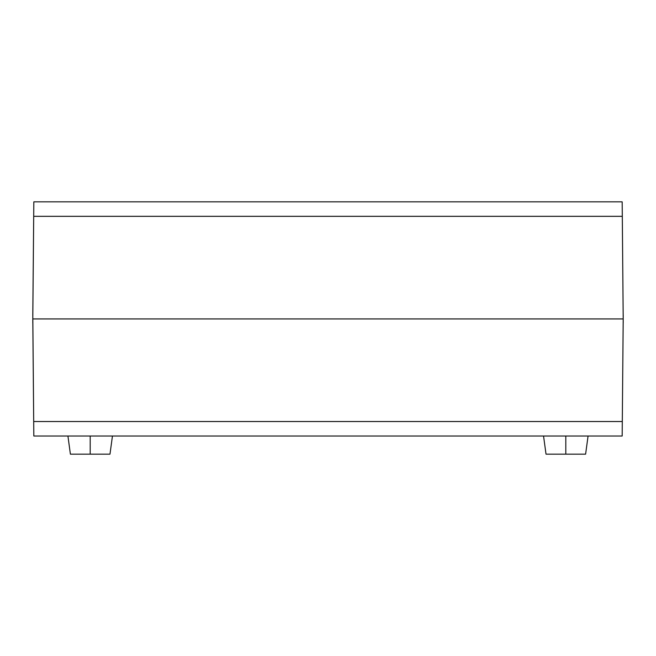 <?xml version="1.0" encoding="UTF-8"?>
<svg xmlns="http://www.w3.org/2000/svg" width="656" height="656" viewBox="0 0 656 656"><rect width="100%" height="100%" fill="white"/><g stroke="black" fill="none" stroke-linecap="round" stroke-linejoin="round"><path stroke-width="0.98" d="M32.8 318.931L623.2 318.931L622.175 436.019L623.2 318.931L32.8 318.931L33.694 421.529L32.8 314.97L33.825 201.843L32.8 318.931L623.2 318.931L623.2 314.97L623.2 318.931L32.8 318.931L32.8 322.891L32.8 318.931M33.825 436.019L33.694 421.529L622.306 421.529L33.694 421.529L33.825 436.019L622.175 436.019L33.825 436.019M622.175 201.843L623.2 318.931L622.306 216.332L33.694 216.332L622.306 216.332L622.175 201.843L33.825 201.843L622.175 201.843M623.2 322.891L623.2 318.931L623.2 322.891M90.192 436.019L90.192 454.157L109.978 454.157L90.192 454.157L90.192 436.019M70.397 454.157L90.192 454.157L70.397 454.157L67.929 436.019M565.808 436.019L565.808 454.157L585.603 454.157L565.808 454.157L565.808 436.019M546.022 454.157L565.808 454.157L546.022 454.157L543.545 436.019M112.455 436.019L109.978 454.157M588.071 436.019L585.603 454.157"/></g></svg>
